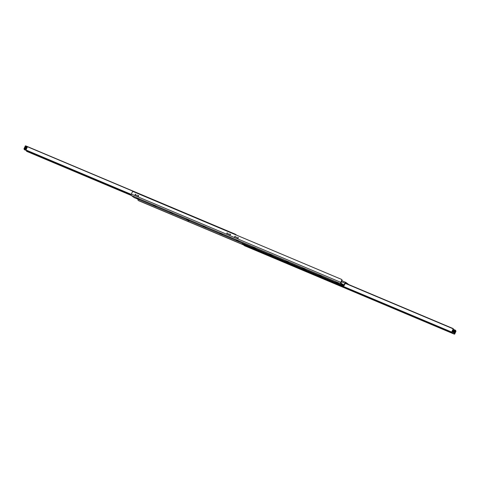 <?xml version="1.0" encoding="UTF-8"?>
<svg xmlns="http://www.w3.org/2000/svg" width="480" height="480" viewBox="0 0 480 480"><rect width="100%" height="100%" fill="white"/><g stroke="black" fill="none" stroke-linecap="round" stroke-linejoin="round"><path stroke-width="0.72" d="M136.686 198.246L139.458 199.458L136.686 198.246M153.27 205.236L156.042 206.448L153.27 205.236M169.854 212.226L172.632 213.438L169.854 212.226M186.444 219.216L189.216 220.434L186.444 219.216M203.028 226.212L205.806 227.424L203.028 226.212M219.618 233.202L222.39 234.414L219.618 233.202M236.202 240.192L238.98 241.404L236.202 240.192M252.792 247.182L255.564 248.394L252.792 247.182M269.376 254.172L272.154 255.384L269.376 254.172M285.966 261.162L288.738 262.38L285.966 261.162M302.55 268.158L305.328 269.37L302.55 268.158M319.14 275.148L321.912 276.36L319.14 275.148M335.724 282.138L338.502 283.35L335.724 282.138M238.302 237.972A0.36 0.336 126.4 0 1 237.78 238.134A0.36 0.336 126.4 0 1 237.72 237.642A0.36 0.336 126.4 0 1 238.302 237.972M238.266 237.648L238.302 237.666A0.36 0.336 -53.6 0 0 237.906 238.188M235.398 236.748A0.36 0.336 126.4 0 1 234.876 236.91A0.36 0.336 126.4 0 1 234.816 236.418A0.36 0.336 126.4 0 1 235.398 236.748M235.368 236.424L235.404 236.442A0.36 0.336 -53.6 0 0 235.002 236.964M230.424 234.654A0.36 0.336 126.4 0 1 229.896 234.81A0.36 0.336 126.4 0 1 229.842 234.318A0.36 0.336 126.4 0 1 230.424 234.654M230.418 234.336A0.36 0.336 -53.6 0 0 230.028 234.87A0.36 0.336 126.4 0 1 230.418 234.336M227.52 233.43A0.36 0.336 126.4 0 1 226.998 233.586A0.36 0.336 126.4 0 1 226.938 233.1A0.36 0.336 126.4 0 1 227.52 233.43M227.514 233.112A0.36 0.336 -53.6 0 0 227.124 233.646A0.36 0.336 126.4 0 1 227.514 233.112M138.618 195.954A0.36 0.336 126.4 0 1 138.09 196.116A0.36 0.336 126.4 0 1 138.036 195.624A0.36 0.336 126.4 0 1 138.618 195.954M138.612 195.636A0.36 0.336 -53.6 0 0 138.216 196.17A0.36 0.336 126.4 0 1 138.612 195.636M135.714 194.73A0.36 0.336 126.4 0 1 135.186 194.892A0.36 0.336 126.4 0 1 135.132 194.4A0.36 0.336 126.4 0 1 135.714 194.73M135.708 194.412A0.36 0.336 -53.6 0 0 135.312 194.946A0.36 0.336 126.4 0 1 135.708 194.412M236.796 237.336L236.364 237.468L236.718 236.988L236.796 237.336M236.802 237.102L236.496 237.516M228.918 234.018L228.486 234.15L228.84 233.67L228.918 234.018M228.924 233.778L228.618 234.198M137.106 195.318L136.68 195.45L137.028 194.976L137.106 195.318M137.118 195.084L136.812 195.504M134.232 197.628A1.206 0.444 -67.1 0 1 134.196 197.616A1.206 0.444 -67.1 0 1 134.16 197.598L131.244 195.444A1.206 0.444 -67.1 0 1 131.382 194.082L132.342 192.006A0.726 0.672 126.4 0 1 133.266 191.61L341.43 279.348A0.726 0.672 126.4 0 1 341.748 280.266L340.794 282.348A1.206 0.444 112.9 0 0 340.656 283.71L343.566 285.858A1.206 0.444 112.9 0 0 343.602 285.876A1.206 0.444 112.9 0 0 344.436 285.03L345.51 283.05M341.748 280.266L341.97 280.428A0.726 0.672 -53.6 0 0 341.658 279.51M341.97 280.428L340.956 283.05L343.872 285.204L344.22 284.874L344.97 283.23L341.376 281.712M138.342 200.49A0.726 0.672 -53.6 0 0 138.57 200.652L243.342 244.812M138.57 200.652L138.354 200.49A0.726 0.672 126.4 0 1 138.03 199.572L138.162 199.29M138.354 200.49L243.12 244.65M348.798 284.598A1.206 0.444 112.9 0 0 348.756 284.556L345.84 282.402A1.206 0.444 112.9 0 0 345.804 282.384A1.206 0.444 112.9 0 0 344.97 283.23M346.056 283.446L345.54 283.062M249.24 247.314L248.034 246.762M247.938 246.78L249.348 247.404L247.938 246.78M265.83 254.304L264.624 253.752M264.528 253.77L265.938 254.394L264.528 253.77M282.414 261.294L281.208 260.742M281.112 260.766L282.522 261.384L281.112 260.766M299.004 268.29L297.798 267.732M297.702 267.756L299.112 268.374L297.702 267.756M315.588 275.28L314.382 274.722M314.286 274.746L315.696 275.37L314.286 274.746M332.178 282.27L330.972 281.712M330.876 281.736L332.286 282.36L330.876 281.736M348.762 289.26L347.556 288.708M347.46 288.726L348.87 289.35L347.46 288.726M365.352 296.25L364.146 295.698M364.05 295.716L365.46 296.34L364.05 295.716M381.936 303.24L380.73 302.688M380.634 302.712L382.044 303.33L380.634 302.712M398.526 310.236L397.32 309.678M397.224 309.702L398.628 310.32L397.224 309.702M415.11 317.226L413.904 316.668M413.808 316.692L415.218 317.316L413.808 316.692M431.7 324.216L430.494 323.664M430.398 323.682L431.802 324.306L430.398 323.682M448.284 331.206L447.078 330.654M446.982 330.672L448.392 331.296L446.982 330.672M453.078 332.292L453.126 332.13A0.486 0.45 126.4 0 1 453.93 332.466L453.546 332.634M453.408 332.532A0.486 0.45 -53.6 0 1 453.906 332.202A0.486 0.45 -53.6 0 0 453.372 332.502M453.768 332.796L454.356 332.646L455.712 330.42L454.08 334.056L451.62 332.244L453.3 328.644L452.394 331.782L453.726 332.778M455.22 331.074L454.686 330.852L454.44 331.494L453.768 331.212L454.512 330.636L454.44 331.494L454.932 331.704M454.626 330.744A0.51 0.468 -53.6 0 0 454.044 331.512M244.83 245.376L245.856 245.832L244.83 245.376M450.468 332.232L451.494 332.688L450.468 332.232M242.484 243.258L242.214 243.978L244.674 245.796L454.08 334.05L244.674 245.796M453.3 328.644L345.348 283.146L453.3 328.644M25.77 147.552A0.486 0.45 126.4 0 1 26.256 146.886M25.56 148.506L25.314 149.148M234.666 234.348L235.326 234.204L236.658 235.188M25.92 145.944L235.332 234.21L25.824 146.028M24.012 148.788L25.674 149.49L27.03 146.532L25.374 145.836L24.012 148.788L24.474 149.718L131.178 194.688L24.468 149.712M26.742 150.672L26.7 151.356L131.202 195.402L26.7 151.356M454.746 331.134A0.39 0.366 -53.6 0 0 454.458 331.488M455.988 331.212L454.626 334.164L454.224 333.87L455.634 330.804L455.988 331.212M454.176 333.972L454.626 334.164M454.722 330.93A0.39 0.366 -53.6 0 0 454.176 331.044A0.39 0.366 -53.6 0 0 454.218 331.536M454.08 331.518A0.486 0.45 126.4 0 1 454.65 330.78M233.01 233.652L234.78 234.096M25.332 148.146A0.39 0.366 126.4 0 1 25.488 148.68A0.39 0.366 126.4 0 1 24.936 148.818A0.39 0.366 126.4 0 1 25.332 148.146M25.344 148.05A0.474 0.444 -53.6 0 0 24.69 148.548A0.474 0.444 -53.6 0 0 25.398 148.848A0.474 0.444 -53.6 0 0 25.344 148.05M26.034 146.544A0.57 0.528 -53.6 0 0 25.26 147.138A0.57 0.528 -53.6 0 0 26.106 147.498A0.57 0.528 -53.6 0 0 26.034 146.544M25.158 148.884A0.39 0.366 126.4 0 1 25.53 148.374M26.028 146.64A0.486 0.45 126.4 0 1 26.214 147.3A0.486 0.45 126.4 0 1 25.536 147.468A0.486 0.45 126.4 0 1 26.028 146.64M25.74 147.546A0.486 0.45 126.4 0 1 26.25 146.862M27.03 146.532L27.432 146.832L26.022 149.892L25.674 149.49M24.366 149.196L26.022 149.892M24 148.926L25.656 149.628M136.794 195.432A0.546 0.504 126.4 0 1 137.046 195.09M228.6 234.126A0.546 0.504 126.4 0 1 228.852 233.784M187.92 220.482L188.958 220.92L187.92 220.482M131.382 194.082L340.794 282.348M340.656 283.71L131.244 195.444M341.832 280.716L345.768 282.372M134.16 197.598L343.566 285.858M342.36 284.088L344.22 284.874M453.126 332.13L452.502 331.866M454.356 332.646L453.93 332.466M453.768 331.212L452.676 330.75M454.662 332.022L452.508 331.116M454.092 330.6L452.832 330.066M451.62 332.244L242.214 243.978M451.638 332.064L242.232 243.804M455.514 330.282L453.258 329.328L455.526 330.282M455.316 330.582L453.03 329.616M454.59 332.142L452.448 331.236M453.138 328.812L345.222 283.332M235.218 234.318L234.894 234.18M233.112 233.43L27.144 146.616M131.262 194.382L24.312 149.304M131.19 194.634L24.288 149.58M131.136 194.892L26.604 150.834M131.16 195.324L26.508 151.218M345.804 282.384L341.838 280.71M343.602 285.876L134.196 197.616"/></g></svg>

